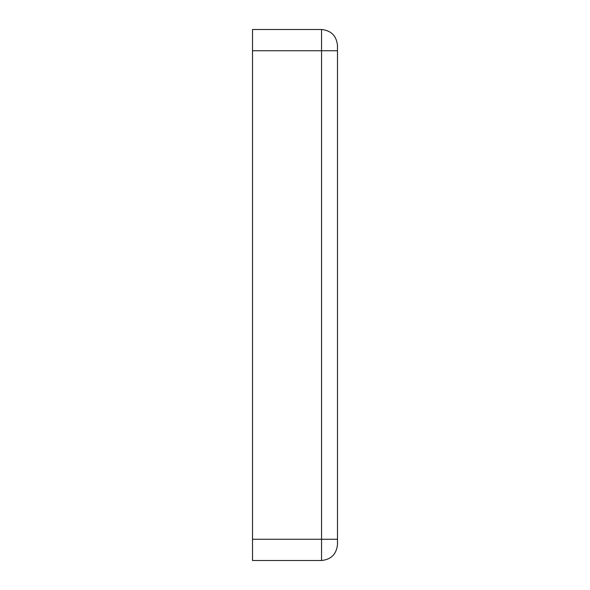 <?xml version="1.0" encoding="UTF-8"?>
<svg xmlns="http://www.w3.org/2000/svg" width="590" height="590" viewBox="0 0 590 590"><rect width="100%" height="100%" fill="white"/><g stroke="black" fill="none" stroke-linecap="round" stroke-linejoin="round"><path stroke-width="0.89" d="M337.48 50.74L337.48 45.43C336.47 35.82 331.16 30.51 321.55 29.5L252.52 29.5L252.52 50.74L321.55 50.74L321.55 539.26L337.48 539.26L337.48 50.74L321.55 50.74L321.55 29.5M321.55 560.5L321.55 539.26L252.52 539.26L252.52 560.5L321.55 560.5C331.16 559.49 336.47 554.18 337.48 544.57L337.48 539.26M252.52 539.26L252.52 50.74"/></g></svg>
